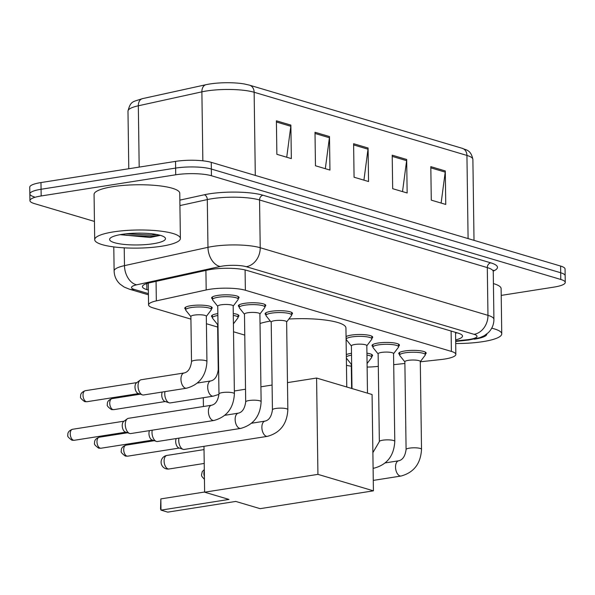 <?xml version="1.0" encoding="UTF-8"?>
<svg xmlns="http://www.w3.org/2000/svg" width="595" height="595" viewBox="0 0 595 595"><rect width="100%" height="100%" fill="white"/><g stroke="black" fill="none" stroke-linecap="round" stroke-linejoin="round"><path stroke-width="0.89" d="M212.37 317.142A13.715 2.901 -0.8 0 1 211.5 316.146A13.715 2.901 -0.8 0 1 217.495 313.662A13.715 2.901 -0.8 0 1 217.844 313.61M185.64 309.207A13.715 2.901 -0.8 0 1 184.77 308.21A13.715 2.901 -0.8 0 1 190.757 305.726A13.715 2.901 -0.8 0 1 204.873 305.369A13.715 2.901 -0.8 0 1 212.192 307.831A13.715 2.901 -0.8 0 1 211.351 308.85M346.312 354.635A13.715 2.901 -0.8 0 1 351.147 353.341A13.715 2.901 -0.8 0 1 351.504 353.289M239.227 306.849A13.715 2.901 -0.8 0 1 238.357 305.852A13.715 2.901 -0.8 0 1 244.352 303.368A13.715 2.901 -0.8 0 1 258.461 303.011A13.715 2.901 -0.8 0 1 265.779 305.466A13.715 2.901 -0.8 0 1 264.939 306.485M212.497 298.913A13.715 2.901 -0.8 0 1 211.627 297.916A13.715 2.901 -0.8 0 1 217.621 295.432A13.715 2.901 -0.8 0 1 231.73 295.075A13.715 2.901 -0.8 0 1 239.049 297.53A13.715 2.901 -0.8 0 1 238.208 298.549M346.059 336.614A13.715 2.901 -0.8 0 1 351.273 335.111A13.715 2.901 -0.8 0 1 365.389 334.754A13.715 2.901 -0.8 0 1 372.708 337.209A13.715 2.901 -0.8 0 1 371.868 338.228M265.965 314.785A13.715 2.901 -0.8 0 1 265.087 313.788A13.715 2.901 -0.8 0 1 271.082 311.304A13.715 2.901 -0.8 0 1 285.191 310.947A13.715 2.901 -0.8 0 1 292.509 313.401A13.715 2.901 -0.8 0 1 291.669 314.42M372.887 346.528A13.715 2.901 -0.8 0 1 372.016 345.531A13.715 2.901 -0.8 0 1 378.011 343.047A13.715 2.901 -0.8 0 1 392.12 342.69A13.715 2.901 -0.8 0 1 399.438 345.145A13.715 2.901 -0.8 0 1 398.598 346.164M399.617 354.464A13.715 2.901 -0.8 0 1 398.747 353.467A13.715 2.901 -0.8 0 1 404.741 350.983A13.715 2.901 -0.8 0 1 418.85 350.626A13.715 2.901 -0.8 0 1 426.169 353.08A13.715 2.901 -0.8 0 1 425.328 354.099M420.293 361.79L440.716 359.573A25.711 5.437 179.2 0 0 444.621 359.06A25.711 5.437 179.2 0 0 455.852 354.404A25.711 5.437 179.2 0 0 451.389 351.414L245.371 290.256A25.711 5.437 179.2 0 0 206.182 289.951L156.336 300.884A25.711 5.437 179.2 0 0 148.571 304.893A25.711 5.437 179.2 0 0 153.034 307.875L190.921 319.128M367.122 367.078A25.711 5.437 179.2 0 0 377.252 366.468L378.308 366.349M393.712 364.675L404.89 363.463M346.461 365.278A25.711 5.437 179.2 0 0 351.303 366.215M206.413 323.725L217.651 327.064M233.53 331.772L244.768 335.111M233.27 313.505A13.715 2.901 -0.8 0 1 238.922 315.767A13.715 2.901 -0.8 0 1 238.082 316.785M366.929 353.185A13.715 2.901 -0.8 0 1 372.582 355.446A13.715 2.901 -0.8 0 1 371.741 356.464M455.651 339.894A25.711 5.437 179.2 0 0 462.508 336.093A25.711 5.437 179.2 0 0 458.046 333.111L246.702 270.368A25.711 5.437 179.2 0 0 207.514 270.063L150.193 282.64A25.711 5.437 179.2 0 0 142.428 286.649A25.711 5.437 179.2 0 0 146.891 289.631L148.363 290.07M457.027 332.813A25.711 5.437 -0.8 0 1 455.562 333.193M94.441 221.429L34.398 203.602A25.711 5.437 -0.8 0 1 29.936 200.619A25.711 5.437 -0.8 0 1 41.167 195.963L175.718 174.789A25.711 5.437 -0.8 0 1 211.441 175.748L560.788 279.457A25.711 5.437 -0.8 0 1 565.25 282.439A25.711 5.437 -0.8 0 1 554.019 287.095L501.213 295.403M34.309 196.9A25.711 5.437 -0.8 0 1 29.847 193.918L29.75 187.217A25.711 5.437 -0.8 0 1 40.981 182.561L175.532 161.386A25.711 5.437 -0.8 0 1 211.255 162.346L560.602 266.054L560.691 272.755A25.711 5.437 -0.8 0 1 565.153 275.738A25.711 5.437 -0.8 0 0 560.691 272.755L211.351 169.047L560.691 272.755L560.788 279.457M175.532 161.386L175.629 168.088A25.711 5.437 -0.8 0 1 211.351 169.047A25.711 5.437 -0.8 0 0 175.629 168.088L41.077 189.262L175.629 168.088L175.718 174.789M29.847 193.918A25.711 5.437 -0.8 0 1 41.077 189.262A25.711 5.437 -0.8 0 0 29.847 193.918L29.936 200.619M148.274 283.369L147.813 283.235M276.4 120.807L276.868 154.306L291.342 158.605L290.881 125.106L276.4 120.807M286.723 157.236L290.806 126.281A6.857 5.548 -73.5 0 0 290.881 125.106M315 132.269L315.469 165.767L329.95 170.066L329.481 136.56L315 132.269M325.324 168.69L329.407 137.743A6.857 5.548 -73.5 0 0 329.481 136.56M430.81 166.645L431.278 200.143L445.752 204.442L445.283 170.944L430.81 166.645M441.126 203.074L445.216 172.119A6.857 5.548 -73.5 0 0 445.283 170.944M392.209 155.183L392.678 188.689L407.151 192.981L406.683 159.482L392.209 155.183M402.525 191.612L406.616 160.657A6.857 5.548 -73.5 0 0 406.683 159.482M353.608 143.722L354.07 177.228L368.55 181.527L368.082 148.021L353.608 143.722M363.924 180.151L368.007 149.196A6.857 5.548 -73.5 0 0 368.082 148.021M468.094 238.588L466.934 155.429A8.568 6.939 -73.5 0 0 462.285 148.326C465.625 150.119 470.764 149.248 472.884 159.408A34.279 7.244 179.2 0 0 466.934 155.429L254.139 92.262A8.568 6.939 106.5 0 0 249.498 85.159L244.508 84.007A28.106 5.943 -0.8 0 0 206.77 84.535A28.106 5.943 -0.8 0 0 206.078 84.683A8.568 5.831 77.6 0 0 206.034 84.691L142.473 98.636A8.568 5.831 77.6 0 0 138.33 105.791A34.279 7.244 179.2 0 0 127.977 111.139C130.669 100.838 132.447 102.028 142.473 98.636A8.568 5.831 77.6 0 1 142.525 98.629L205.982 84.706M560.602 266.054A25.711 5.437 -0.8 0 1 565.064 269.037L565.25 282.439M491.715 328.195A42.847 9.059 -0.8 0 1 501.749 333.862A42.847 9.059 -0.8 0 1 483.028 341.619A42.847 9.059 -0.8 0 1 455.703 343.531M493.419 283.584A42.847 9.059 -0.8 0 1 501.116 288.635L501.749 333.862M486.836 333.951A27.935 5.905 -0.8 0 1 474.632 339.128A27.935 5.905 -0.8 0 1 474.274 339.187M288.873 319.032A47.139 9.959 -0.8 0 1 345.94 327.979L346.766 387.003M260.03 323.494A47.139 9.959 -0.8 0 1 270.308 321.084M228.986 499.428L161.007 510.123L167.76 512.131L235.746 501.429L260.112 508.666L373.415 490.838L317.931 474.364L204.621 492.191L228.986 499.428M161.007 510.123L160.531 508.956L160.843 498.9L161.007 510.123M204.621 492.013L160.843 498.9M204.621 492.191L203.981 446.332M203.423 406.519L203.304 397.72M317.931 474.364L316.585 378.041L287.482 382.622M272.086 385.039L260.915 386.802M245.527 389.219L234.356 390.982M316.585 378.041L372.076 394.515L373.415 490.838M406.088 449.537L404.868 361.76A7.713 1.629 -0.8 0 1 408.237 360.362A7.713 1.629 -0.8 0 1 416.173 360.161A7.713 1.629 -0.8 0 1 420.293 361.544L421.513 449.322A7.713 1.629 -0.8 0 0 419.891 448.347A7.713 1.629 -0.8 0 0 409.457 448.139A7.713 1.629 -0.8 0 0 406.088 449.537C405.165 456.157 402.696 459.913 398.672 460.79L385.3 462.895M404.868 361.886L399.803 355.565A12.852 2.715 -0.8 0 1 399.632 355.126A12.852 2.715 -0.8 0 1 405.247 352.798A12.852 2.715 -0.8 0 1 418.471 352.463A12.852 2.715 -0.8 0 1 425.336 354.769A12.852 2.715 -0.8 0 1 425.172 355.215L420.293 361.671M379.357 441.602L378.13 353.824A7.713 1.629 -0.8 0 1 381.499 352.426A7.713 1.629 -0.8 0 1 389.442 352.225A7.713 1.629 -0.8 0 1 393.555 353.608L394.782 441.386A7.713 1.629 -0.8 0 0 393.161 440.412A7.713 1.629 -0.8 0 0 382.726 440.203A7.713 1.629 -0.8 0 0 379.357 441.602L372.887 452.609M378.137 353.951L373.072 347.629A12.852 2.715 -0.8 0 1 372.901 347.19A12.852 2.715 -0.8 0 1 378.517 344.862A12.852 2.715 -0.8 0 1 391.741 344.527A12.852 2.715 -0.8 0 1 398.605 346.833A12.852 2.715 -0.8 0 1 398.442 347.279L393.563 353.735M351.995 388.557L351.4 345.888A7.713 1.629 -0.8 0 1 354.769 344.49A7.713 1.629 -0.8 0 1 362.712 344.289A7.713 1.629 -0.8 0 1 366.825 345.673L367.487 393.154M351.407 346.015L346.342 339.693A12.852 2.715 -0.8 0 1 346.164 339.254A12.852 2.715 -0.8 0 1 351.779 336.926A12.852 2.715 -0.8 0 1 365.01 336.591A12.852 2.715 -0.8 0 1 371.875 338.897A12.852 2.715 -0.8 0 1 371.711 339.343L366.825 345.799M272.436 409.858L271.208 322.081A7.713 1.629 -0.8 0 1 274.578 320.683A7.713 1.629 -0.8 0 1 282.513 320.482A7.713 1.629 -0.8 0 1 286.634 321.865L287.854 409.643A7.713 1.629 -0.8 0 0 286.232 408.668A7.713 1.629 -0.8 0 0 275.805 408.46A7.713 1.629 -0.8 0 0 272.436 409.858C271.513 416.478 269.037 420.234 265.013 421.111L251.64 423.216M271.208 322.207L266.151 315.886A12.852 2.715 -0.8 0 1 265.972 315.447A12.852 2.715 -0.8 0 1 271.588 313.119A12.852 2.715 -0.8 0 1 284.819 312.784A12.852 2.715 -0.8 0 1 291.676 315.09A12.852 2.715 -0.8 0 1 291.513 315.536L286.634 321.992M265.013 421.111A7.713 4.224 -98.9 0 0 261.904 428.169A7.713 4.224 -98.9 0 0 266.047 436.172A7.713 4.224 -98.9 0 0 266.322 436.269A7.713 4.224 -98.9 0 0 267.415 436.351L184.272 449.426A7.713 4.224 -98.9 0 1 183.178 449.351A7.713 4.224 -98.9 0 1 183.089 449.322A7.713 4.224 -98.9 0 1 178.731 440.523A7.713 4.224 -98.9 0 1 178.939 438.128M178.902 447.923A5.571 3.049 -98.9 0 1 178.835 447.901A5.571 3.049 -98.9 0 1 175.689 441.549A5.571 3.049 -98.9 0 1 176.232 438.552M245.698 401.923L244.478 314.145A7.713 1.629 -0.8 0 1 247.847 312.747A7.713 1.629 -0.8 0 1 255.783 312.546A7.713 1.629 -0.8 0 1 259.896 313.929L261.123 401.707A7.713 1.629 -0.8 0 0 259.502 400.732A7.713 1.629 -0.8 0 0 249.067 400.524A7.713 1.629 -0.8 0 0 245.698 401.923C244.776 408.542 242.306 412.298 238.283 413.175L224.91 415.28M244.478 314.272L239.413 307.95A12.852 2.715 -0.8 0 1 239.242 307.511A12.852 2.715 -0.8 0 1 244.857 305.183A12.852 2.715 -0.8 0 1 258.081 304.848A12.852 2.715 -0.8 0 1 264.946 307.154A12.852 2.715 -0.8 0 1 264.782 307.6L259.903 314.056M238.283 413.175A7.713 4.224 -98.9 0 0 235.174 420.234A7.713 4.224 -98.9 0 0 239.316 428.236A7.713 4.224 -98.9 0 0 239.592 428.333A7.713 4.224 -98.9 0 0 240.685 428.415L157.541 441.49A7.713 4.224 -98.9 0 1 156.448 441.416A7.713 4.224 -98.9 0 1 156.359 441.386A7.713 4.224 -98.9 0 1 152 432.587A7.713 4.224 -98.9 0 1 152.208 430.192M152.171 439.988A5.571 3.049 -98.9 0 1 152.104 439.965A5.571 3.049 -98.9 0 1 148.958 433.614A5.571 3.049 -98.9 0 1 149.501 430.616M218.967 393.987L217.74 306.209A7.713 1.629 -0.8 0 1 221.109 304.811A7.713 1.629 -0.8 0 1 229.053 304.61A7.713 1.629 -0.8 0 1 233.166 305.994L234.393 393.771A7.713 1.629 -0.8 0 0 232.771 392.797A7.713 1.629 -0.8 0 0 222.337 392.588A7.713 1.629 -0.8 0 0 218.967 393.987C218.045 400.606 215.576 404.362 211.552 405.24L128.416 418.322A7.713 4.224 -98.9 0 0 127.323 418.791A7.713 4.224 -98.9 0 0 125.27 424.652A7.713 4.224 -98.9 0 0 129.628 433.45A7.713 4.224 -98.9 0 0 129.717 433.48A7.713 4.224 -98.9 0 0 130.811 433.554L213.947 420.479A7.713 4.224 -98.9 0 1 212.854 420.397A7.713 4.224 -98.9 0 1 212.586 420.301A7.713 4.224 -98.9 0 1 208.436 412.298A7.713 4.224 -98.9 0 1 211.552 405.24M217.748 306.336L212.683 300.014A12.852 2.715 -0.8 0 1 212.512 299.575A12.852 2.715 -0.8 0 1 218.127 297.247A12.852 2.715 -0.8 0 1 231.351 296.912A12.852 2.715 -0.8 0 1 238.216 299.218A12.852 2.715 -0.8 0 1 238.052 299.664L233.173 306.12M125.441 432.052A5.571 3.049 -98.9 0 1 125.374 432.029A5.571 3.049 -98.9 0 1 122.228 425.678A5.571 3.049 -98.9 0 1 123.708 421.446L127.323 418.791M366.959 355.089A12.852 2.715 -0.8 0 1 371.749 357.126A12.852 2.715 -0.8 0 1 371.585 357.573L367.078 363.538M351.615 388.438L351.273 364.118A7.713 1.629 -0.8 0 1 351.652 363.605M346.342 356.888A12.852 2.715 -0.8 0 1 351.533 355.178M197.458 383.024L210.831 380.919A7.713 4.224 -98.9 0 0 207.685 387.248A7.713 4.224 -98.9 0 0 211.865 395.98A7.713 4.224 -98.9 0 0 213.233 396.158L170.311 402.912A7.713 4.224 -98.9 0 1 169.129 402.8A7.713 4.224 -98.9 0 1 164.77 394.002A7.713 4.224 -98.9 0 1 164.979 391.614M233.3 315.409A12.852 2.715 -0.8 0 1 238.089 317.455A12.852 2.715 -0.8 0 1 237.926 317.894L233.418 323.858M164.941 401.409A5.571 3.049 -98.9 0 1 164.875 401.387A5.571 3.049 -98.9 0 1 161.728 395.028A5.571 3.049 -98.9 0 1 162.271 392.038M210.831 380.919C214.855 380.041 217.324 376.293 218.246 369.666L217.614 324.439A7.713 1.629 -0.8 0 1 217.993 323.925M217.621 324.572L212.556 318.251A12.852 2.715 -0.8 0 1 212.378 317.812A12.852 2.715 -0.8 0 1 217.874 315.499M191.516 361.73L190.883 316.503A7.713 1.629 -0.8 0 1 194.253 315.105A7.713 1.629 -0.8 0 1 202.188 314.904A7.713 1.629 -0.8 0 1 206.309 316.287L206.941 361.515A7.713 1.629 -0.8 0 0 205.32 360.54A7.713 1.629 -0.8 0 0 194.885 360.332A7.713 1.629 -0.8 0 0 191.516 361.73C190.593 368.357 188.124 372.106 184.1 372.983L141.186 379.736A7.713 4.224 -98.9 0 0 140.093 380.205A7.713 4.224 -98.9 0 0 138.04 386.066A7.713 4.224 -98.9 0 0 142.398 394.864A7.713 4.224 -98.9 0 0 143.581 394.976L186.495 388.223A7.713 4.224 -98.9 0 1 185.134 388.044A7.713 4.224 -98.9 0 1 180.954 379.312A7.713 4.224 -98.9 0 1 184.1 372.983M190.883 316.637L185.826 310.315A12.852 2.715 -0.8 0 1 185.647 309.876A12.852 2.715 -0.8 0 1 191.263 307.548A12.852 2.715 -0.8 0 1 204.494 307.213A12.852 2.715 -0.8 0 1 211.359 309.519A12.852 2.715 -0.8 0 1 211.195 309.958L206.309 316.421M138.211 393.474A5.571 3.049 -98.9 0 1 138.144 393.451A5.571 3.049 -98.9 0 1 134.998 387.092A5.571 3.049 -98.9 0 1 136.478 382.86L140.093 380.205M113.422 231.894A42.847 9.059 -0.8 0 1 157.519 230.778A42.847 9.059 -0.8 0 1 180.389 238.461A42.847 9.059 -0.8 0 1 161.669 246.218A42.847 9.059 -0.8 0 1 117.572 247.334A42.847 9.059 -0.8 0 1 94.702 239.659A42.847 9.059 -0.8 0 1 113.422 231.894M94.702 239.659L94.07 194.424A42.847 9.059 -0.8 0 1 112.79 186.666A42.847 9.059 -0.8 0 1 156.887 185.551A42.847 9.059 -0.8 0 1 179.757 193.234L180.389 238.461M120.153 234.668L150.126 237.479L160.062 235.404M153.279 243.727A27.935 5.905 -0.8 0 1 121.915 244.158A27.935 5.905 -0.8 0 1 110.254 238.164A27.935 5.905 -0.8 0 1 121.819 234.385A27.935 5.905 -0.8 0 1 164.8 237.398A27.935 5.905 -0.8 0 1 153.279 243.727M121.7 234.408L126.46 235.337L151.673 236.371L159.758 235.181M125.634 233.872L151.651 235.047L156.567 234.482M451.107 331.051L451.389 351.414M156.061 281.353L156.336 300.884M205.907 270.413L206.182 289.951M245.088 269.944L245.371 290.256M455.666 340.98L466.919 339.76A17.143 3.622 179.2 0 0 469.522 339.418A17.143 3.622 179.2 0 0 474.037 334.323L246.285 266.709A17.143 3.622 179.2 0 0 222.478 266.077A17.143 3.622 179.2 0 0 220.165 266.5L136.672 284.819A17.143 3.622 179.2 0 0 134.47 289.482L148.415 293.625M113.786 246.91L114.121 270.985A34.279 7.244 -0.8 0 1 124.474 265.638L207.967 247.319A34.279 7.244 -0.8 0 1 212.593 246.456A34.279 7.244 -0.8 0 1 260.216 247.728L487.967 315.343A34.279 7.244 -0.8 0 1 493.917 319.322L493.255 271.58A34.279 7.244 179.2 0 0 487.298 267.601L259.554 199.987A34.279 7.244 179.2 0 0 211.924 198.715A34.279 7.244 179.2 0 0 207.298 199.578L179.935 205.58M179.854 200.128L204.249 194.781A38.563 8.152 -0.8 0 1 263.035 195.242L490.786 262.856A4.284 3.466 -73.5 0 0 487.298 267.601L487.967 315.343A17.143 13.871 106.5 0 1 474.037 334.323M204.249 194.781A4.284 2.916 -102.4 0 1 207.298 199.578L207.967 247.319A17.143 11.662 77.6 0 0 220.165 266.5M490.786 262.856A38.563 8.152 -0.8 0 1 493.292 271.104M211.441 175.748L211.255 162.346M41.167 195.963L40.981 182.561M246.285 266.709A17.143 13.871 106.5 0 0 260.216 247.728L259.554 199.987A4.284 3.466 -73.5 0 1 263.035 195.242M136.672 284.819A17.143 11.662 77.6 0 1 124.474 265.638L124.221 247.84M134.47 289.482A17.143 13.871 106.5 0 1 129.353 289.163L148.43 294.83M466.919 339.76A17.143 6.842 83.8 0 0 468.54 340.05L455.673 341.441M146.801 283.54L146.891 289.631M206.77 84.535L206.034 84.691A8.568 5.831 77.6 0 0 201.883 91.846L138.33 105.791L139.185 167.106M255.3 175.421L254.139 92.262A34.279 7.244 179.2 0 0 201.883 91.846L202.85 160.806M353.623 144.927L368.007 149.196M392.224 156.388L406.616 160.657M430.825 167.85L445.216 172.119M315.023 133.466L329.407 137.743M276.422 122.005L290.806 126.281M168.05 468.912A6.857 3.756 81.1 0 0 169.025 468.986A6.857 6.857 0 0 1 161.119 461.757A6.857 6.857 0 0 1 166.89 455.443A6.857 3.756 81.1 0 0 164.094 461.065A6.857 3.756 81.1 0 0 168.05 468.912M421.513 449.322C420.724 463.602 413.912 472.504 401.075 476.022A7.713 4.224 -98.9 0 1 399.981 475.948A7.713 4.224 -98.9 0 1 399.706 475.851A7.713 4.224 -98.9 0 1 395.563 467.849A7.713 4.224 -98.9 0 1 398.672 460.79M394.782 441.386C393.994 455.666 387.181 464.569 374.344 468.087A7.713 4.224 -98.9 0 1 373.243 468.012A7.713 4.224 -98.9 0 1 373.095 467.96M204.405 476.498A5.571 3.049 -98.9 0 1 204.323 470.846M125.984 445.157C120.398 447.202 121.395 450.452 121.298 451.174C120.621 451.955 121.945 453.569 125.262 456.001L127.717 456.164A5.571 3.049 -98.9 0 1 126.921 456.105A5.571 3.049 -98.9 0 1 123.745 450.43A5.571 3.049 -98.9 0 1 125.984 445.157L154.306 440.702M125.262 456.001A5.571 4.507 -73.5 0 0 126.921 456.105M99.246 437.221C93.66 439.266 94.665 442.516 94.568 443.238C93.891 444.019 95.215 445.633 98.532 448.065L100.979 448.228A5.571 3.049 -98.9 0 1 100.191 448.169A5.571 3.049 -98.9 0 1 97.015 442.494A5.571 3.049 -98.9 0 1 99.246 437.221L127.568 432.766M98.532 448.065A5.571 4.507 -73.5 0 0 100.191 448.169M72.516 429.285C66.93 431.33 67.934 434.581 67.837 435.309C67.161 436.083 68.477 437.697 71.802 440.129L74.249 440.293A5.571 3.049 -98.9 0 1 73.46 440.233A5.571 3.049 -98.9 0 1 70.284 434.558A5.571 3.049 -98.9 0 1 72.516 429.285L124.08 421.171M71.802 440.129A5.571 4.507 -73.5 0 0 73.46 440.233M112.024 398.635C106.438 400.688 107.435 403.931 107.338 404.66C106.661 405.44 107.985 407.047 111.302 409.479L113.757 409.643A5.571 3.049 -98.9 0 1 112.961 409.583A5.571 3.049 -98.9 0 1 109.785 403.908A5.571 3.049 -98.9 0 1 112.024 398.635L140.346 394.18M111.302 409.479A5.571 4.507 -73.5 0 0 112.961 409.583M218.246 369.666A7.713 1.629 -0.8 0 1 218.625 369.16M85.293 390.699C79.708 392.752 80.704 395.995 80.608 396.724C79.931 397.505 81.255 399.111 84.572 401.543L87.019 401.707A5.571 3.049 -98.9 0 1 86.23 401.647A5.571 3.049 -98.9 0 1 83.055 395.972A5.571 3.049 -98.9 0 1 85.293 390.699L136.85 382.592M84.572 401.543A5.571 4.507 -73.5 0 0 86.23 401.647M455.547 332.367L455.852 354.404M148.267 283.108L148.571 304.893M468.54 340.05L480.046 337.625L484.3 335.677L488.302 332.672C492.013 329.005 493.88 324.558 493.917 319.322M493.657 270.227L493.255 271.58M114.121 270.985C114.3 276.221 116.308 280.624 120.131 284.187L124.191 287.065L129.353 289.163M249.498 85.159L462.285 148.326M127.977 111.139L128.788 168.749M472.884 159.408L474.014 240.35M204.219 463.446L169.025 468.986M204.025 449.597L166.89 455.443M425.336 354.769L425.299 352.084M399.632 355.126L399.595 352.441M401.075 476.022L373.273 480.403M398.605 346.833L398.568 344.148M372.901 347.19L372.864 344.505M374.344 468.087L373.102 468.287M371.875 338.897L371.838 336.212M346.164 339.254L346.126 336.569M204.308 469.611L202.278 471.582L201.497 474.981L201.787 476.32L204.442 479.391M267.415 436.351C280.252 432.825 287.073 423.923 287.854 409.643M291.676 315.09L291.639 312.405M265.972 315.447L265.935 312.762M178.835 447.901L183.089 449.322M127.717 456.164L179.274 448.05M240.685 428.415C253.522 424.889 260.335 415.994 261.123 401.707M264.946 307.154L264.909 304.469M239.242 307.511L239.205 304.826M152.104 439.965L156.359 441.386M100.979 448.228L152.543 440.114M213.947 420.479C226.792 416.954 233.604 408.058 234.393 393.771M238.216 299.218L238.179 296.533M212.512 299.575L212.467 296.89M125.374 432.029L129.628 433.45M74.249 440.293L125.813 432.178M371.749 357.126L371.711 354.449M351.273 364.252L346.364 358.108M213.233 396.158L218.967 394.373M238.089 317.455L238.052 314.77M164.875 401.387L169.129 402.8M212.378 317.812L212.341 315.127M113.757 409.643L165.313 401.528M186.495 388.223C199.34 384.705 206.153 375.802 206.941 361.515M211.359 309.519L211.322 306.834M138.144 393.451L142.398 394.864M185.647 309.876L185.61 307.191M87.019 401.707L138.583 393.593"/></g></svg>
